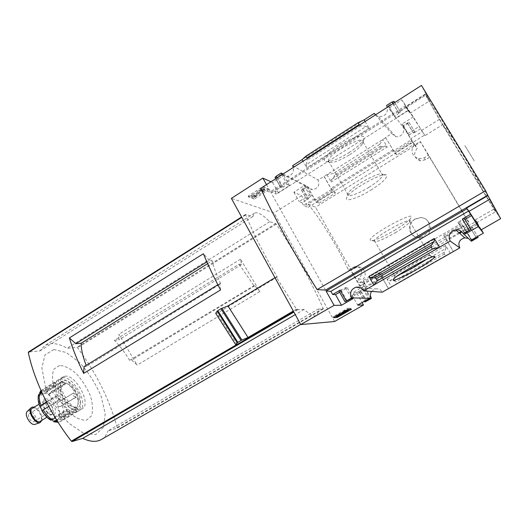 <?xml version="1.0" encoding="UTF-8"?>
<svg xmlns="http://www.w3.org/2000/svg" width="527" height="527" viewBox="0 0 527 527"><rect width="100%" height="100%" fill="white"/><g stroke="black" fill="none" stroke-linecap="round" stroke-linejoin="round"><path stroke-width="0.4" stroke-dasharray="2.63 1.98" d="M308.104 204.028C321.944 221.136 339.013 249.093 348.321 269.896L354.803 266.629C361.891 265.753 364.137 274.066 358.413 278.842L359.625 282.544L467.008 220.24C459.313 206.531 442.752 178.752 428.319 155.261L424.037 157.883L418.557 158.772C411.712 155.715 410.23 150.979 414.103 144.563L411.159 139.912L308.104 204.028L315.469 207.197L360.33 286.174L469.419 223.046L420.717 142.033L315.469 207.197M414.901 219.107L419.966 217.618C432.542 217.012 432.371 235.082 419.466 237.078C410.039 238.836 405.204 225.24 414.901 219.107M414.222 144.181L412.536 142.02L394.828 153.021L396.739 155.024L414.222 144.181L403.188 126.421L412.536 142.02M318.927 203.257L335.409 193.04L332.728 191.591L316.048 201.946L318.927 203.257L317.083 200.023L333.538 189.792L335.409 193.04M428.319 155.261L420.263 141.407L414.907 144.727L411.159 139.912M420.263 141.407L420.717 142.033M467.008 220.24L469.419 223.046M348.321 269.896L350.679 270.305L359.658 286.115L360.33 286.174M455.862 229.924L444.959 236.234L443.675 235.312L462.06 224.654L463.101 225.727L456.125 229.772M361.97 282.676L379.262 272.65L381.37 273.052L364.295 282.946L361.97 282.676L371.034 298.611M359.658 286.115L364.803 283.137L359.625 282.544M333.538 189.792L331.042 188.409L324.145 176.4L318.071 179.97C319.948 185.333 318.097 188.541 312.518 189.595C310.363 189.417 308.763 188.376 307.735 186.472L303.348 189.483L301.596 190.135L302.379 189.015L306.18 186.617L304.25 185.649L293.882 192.184L301.569 195.675L308.196 207.374L424.663 135.064L424.999 135.61L442.502 124.747L426.751 97.172L425.783 95.13L429.617 100.71C439.202 115.479 472.851 170.689 489.642 199.246M480.999 229.943L475.394 219.805L477.297 222.335L495.512 211.821L442.502 124.747M477.297 222.335L477.646 222.908L461.968 231.952M459.649 233.29L356.562 292.775L362.095 302.544M334.605 321.503L274.047 212.928L231.366 198.376M301.569 195.675L274.047 212.928M403.188 126.421L402.773 126.684C406.06 131.045 400.981 138.081 395.645 136.585L391.759 133.614L385.599 137.488L394.828 153.021M443.675 235.312L453.325 251.57M462.06 224.654L471.849 240.984M468.319 238.369L471.408 241.234M385.599 137.488L392.99 149.833L394.782 151.73L396.739 155.024M444.959 236.234L446.995 239.66L445.835 238.85L453.372 251.544M463.101 225.727L465.163 229.173L461.336 231.379M471.915 241.043L464.228 228.224L465.163 229.173M394.782 151.73L412.239 140.874M459.01 232.723L446.995 239.66M323.94 176.275L332.728 191.591M379.262 272.65L388.452 288.658M381.37 273.052L383.313 276.431L366.206 286.306L364.078 286.095L371.16 298.539M388.603 288.671L381.383 276.095L383.313 276.431M307.373 186.696L316.048 201.946M371.548 291.444L375.257 288.921C378.34 288.394 380.685 289.488 382.279 292.182M364.295 282.946L366.206 286.306M307.597 186.808L314.402 198.771L317.083 200.023M348.881 152.738C355.975 148.179 360.797 144.055 363.353 140.347C367.385 134.299 358.32 134.813 345.508 141.73C332.715 148.542 322.076 158.594 324.691 161.078C328.466 162.909 336.529 160.129 348.881 152.738M292.584 165.722L318.071 179.97M364.17 119.84L302.142 159.595M375.534 114.833L391.759 133.614M385.751 137.652L324.145 176.4M314.402 198.771L303.631 205.477L308.196 207.374M303.348 189.483L308.585 198.712L302.096 202.763L303.631 205.477M392.99 149.833L331.042 188.409M326.924 174.654L331.16 182.019L331.391 179.595L334.25 176.624L334.388 175.122L333.433 173.462L326.924 174.654M387.246 146.954L385.224 145.893L381.858 146.796L380.613 146.137L379.624 144.464L382.826 139.49L387.246 146.954L331.16 182.019M364.078 286.095L352.886 292.571L354.487 295.397L352.148 295.304L362.998 289.04L364.48 289.158L360.501 291.451L365.646 300.515M360.501 291.451L359.401 292.287L361.252 291.497L354.487 295.397M445.835 238.85L381.383 276.095M445.934 248.369L445.684 245.542L450.328 253.382L445.427 255.747L444.38 253.981L444.221 252.235L445.934 248.369L389.578 280.739L387.075 279.277L391.515 287.004L396.884 283.5L395.882 281.754L394.321 280.845L389.578 280.739M356.562 292.775L352.886 292.571M477.646 222.908L476.362 221.208L464.228 228.224M394.11 101.5L392.767 102.923L388.228 105.828L389.644 107.686L401.877 99.866L413.306 116.915L422.311 131.579L410.658 138.832M422.311 131.579L424.663 135.064M263.059 186.525L268.256 188.725L253.645 198.047L248.197 196.044L263.059 186.525L263.645 187.572L268.829 189.753L268.256 188.725M270.944 181.775L272.584 182.52L283.77 175.372L281.444 174.206L277.274 176.874L275.094 177.487L280.858 187.737L281.866 186.565L274.692 191.123L278.263 192.638L289.501 185.517L287.222 184.443L283.039 187.098L280.858 187.737M283.085 174.002L307.735 186.472M282.222 174.556L286.451 176.492C291.675 175.807 293.974 172.79 293.355 167.428M386.528 105.512L402.773 126.684M413.306 116.915L402.048 124.016L403.214 125.545L407.318 122.962L409.11 122.495L403.326 126.599M375.402 114.919L378.597 116.665C384.927 116.691 387.852 113.555 387.365 107.264M420.625 128.779L413.557 133.193L414.723 131.849L413.023 132.461L408.899 135.037L407.786 133.581L419.09 126.506M476.362 221.208L478.121 224.127L470.743 228.375L476.711 238.303M239.133 264.225L253.948 285.72L254.811 285.772L259.864 291.543L240.529 259.185L241.511 264.534L239.133 264.225L114.379 340.323C120.024 346.008 125.083 352.675 129.57 360.316L131.684 360.02L137.158 365.106L118.871 334.25L118.845 339.928L114.379 340.323M241.511 264.534L118.845 339.928M207.625 263.632L212.223 260.74L209.351 260.364L206.867 261.912M220.589 289.929L219.667 283.645L220.754 283.71L86.606 366.351L86.204 365.369M83.997 366.72L86.606 366.351M219.667 283.645L217.855 284.751M129.57 360.316L253.948 285.72M254.811 285.772L131.684 360.02M237.104 344.487L217.019 313.275L215.701 313.315M318.249 309.059L323.288 308.921L323.209 308.407C310.634 280.298 294.988 252.202 276.273 224.113L275.753 223.547L269.719 221.722C262.512 214.436 257.433 211.584 254.488 213.158L252.822 216.604L245.674 214.443L245.674 214.897C253.566 233.922 264.099 254.64 277.274 277.05L276.181 276.945L296.497 309.178L298.124 309.619L304.119 309.454C309.975 314.738 314.072 316.714 316.411 315.377C317.853 314.474 318.466 312.373 318.249 309.059L107.989 430.862L117.06 428.161L117.192 427.568C109.464 399.407 96.237 372.806 77.509 347.761L76.876 347.333L67.113 348.275C58.095 343.064 50.599 342.221 44.624 345.745L39.953 350.89L28.544 351.983M277.274 277.05L217.019 313.275M276.181 276.945L274.969 277.676M297.623 309.151L293.572 311.516M296.497 309.178L293.315 311.042M266.504 184.615L270.456 191.676L405.065 106.032L405.454 106.671L425.862 93.694L426.053 94.017L270.977 192.605L260.674 188.35M325.534 290.094L270.977 192.605M405.065 106.032L408.168 110.63L406.291 107.508L408.168 110.295L395.869 118.088L394.512 116.322L400.448 112.132L398.405 112.514L406.291 107.508M424.999 135.61L406.686 107.264L409.934 113.312L405.454 106.671M401.877 99.866L408.168 110.295M359.447 125.136L360.837 125.775L366.265 126.401L306.325 164.635L306.826 167.797L303.071 161.216M365.139 121.487L369.091 128.166L366.265 126.401M306.325 164.635L307.294 158.508M308.585 198.712L306.622 199.193L311.457 195.892L309.56 195.003L299.152 201.512L302.096 202.763M470.743 228.375L472.113 227.302L470.446 228.046L466.145 230.53L465.506 229.891L477.324 223.073L481.349 229.746M477.324 223.073L478.121 224.127M345.066 301.866L338.993 291.069L345.475 287.643L347.267 287.788L339.645 292.215M464.287 218.316L462.719 219.476L469.379 230.569M464.946 219.416L458.714 223.04L457.937 222.256L462.719 219.476M475.394 219.805L494.188 208.988L442.66 124.484L426.751 97.172C424.769 93.503 425.724 94.682 429.617 100.71L425.862 93.694M426.053 94.017L421.462 85.446M421.521 130.465L439.544 119.234M409.934 113.312L429.683 100.828M500.637 218.672L494.168 208.942M500.63 218.679L494.188 208.988L495.512 211.821M349.711 154.701C355.903 150.722 360.112 147.138 362.326 143.937L363.136 142.112C365.507 133.634 328.736 153.35 328.38 160.748L328.657 161.993C331.898 163.581 338.914 161.15 349.711 154.701M368.768 187.395C376.805 182.342 381.456 178.35 382.714 175.425L382.655 174.496C381.449 170.32 352.675 185.748 348.373 192.875L347.688 194.206C346.41 197.968 357.873 194.186 368.768 187.395M370.731 190.214C381.68 183.264 387.029 178.343 386.765 175.445C385.507 170.649 352.227 188.495 347.313 196.604C342.57 202.987 356.68 198.975 370.731 190.214M394.209 230.483C402.424 225.556 407.845 221.577 410.48 218.547C419.268 208.053 368.485 235.286 370.244 240.121C370.362 242.407 382.53 237.46 394.209 230.483M395.224 232.769C402.397 228.474 407.127 225.022 409.407 222.42L409.901 221.669C413.669 215.326 376.186 235.424 374.493 240.655L374.374 241.201C376.238 242.427 383.188 239.614 395.224 232.769M426.817 259.185L430.388 255.905C432.43 252.064 398.88 270.055 394.881 274.949L394.532 275.371C393.853 276.491 395.408 276.273 399.189 274.725M335.659 316.516L333.011 316.694L347.57 308.354L348.136 309.375M347.57 308.354L350.982 308.255L351.542 309.257M350.982 308.255L349.091 309.342M348.044 309.942L336.806 316.701M336.667 316.45L336.219 316.483M333.011 316.694L333.578 317.709M338.077 315.034L335.798 315.726L345.745 310.251L344.342 310.666L347.688 309.309L337.642 315.06L338.545 315.871M337.642 315.06L338.209 316.068M347.438 309.316L347.629 309.665M344.342 310.666L344.717 311.332M343.683 311.082L344.039 311.72M344.618 310.719L345.185 311.734M345.745 310.251L346.311 311.259M337.306 315.08L337.511 315.456M336.872 315.106L337.175 315.653M335.798 315.726L336.101 316.266M337.003 315.647L337.563 316.648M268.829 189.753L254.212 199.074L253.645 198.047M254.212 199.074L248.777 197.085L248.197 196.044M262.42 191.011L262.993 192.045L265.035 190.089L264.132 189.476L260.338 191.281L255.496 196.057L254.923 195.03L259.758 190.24L263.559 188.435L264.462 189.055L262.42 191.011L261.906 190.807L262.486 191.835L263.5 190.86L262.927 189.825L261.906 190.807M255.496 196.057L254.963 196.314L254.389 195.286L254.923 195.03M263.5 190.86L262.782 190.445L261.425 191.09L254.37 197.546L251.82 196.604L253.27 195.675L252.696 194.641L254.389 195.286M253.27 195.675L254.963 196.314M251.82 196.604L251.247 195.563L252.696 194.641M254.37 197.546L253.797 196.518L251.247 195.563M255.799 196.63L255.233 195.603L253.797 196.518M261.425 191.09L260.852 190.049L255.233 195.603M260.852 190.049L262.202 189.41L262.927 189.825M262.993 192.045L262.486 191.835M248.777 197.085L263.645 187.572M474.214 160.827L464.748 145.333L474.214 160.827M408.168 110.63L276.392 194.147L274.692 191.123M389.644 107.686L395.869 118.088M388.228 105.828L394.512 116.322M281.444 174.206L287.222 184.443M283.77 175.372L289.501 185.517M272.584 182.52L278.263 192.638M270.456 191.676L276.392 194.147M402.048 124.016L407.786 133.581M403.214 125.545L408.899 135.037M293.882 192.184L299.152 201.512M304.25 185.649L309.56 195.003M306.18 186.617L311.457 195.892M347.267 287.788L353.301 298.466M345.475 287.643L351.562 298.427M458.714 223.04L464.801 233.204M457.937 222.256L464.57 233.336M465.506 229.891L471.533 239.937M466.145 230.53L471.718 239.831M352.148 295.304L357.668 305.08M362.998 289.04L368.571 298.842M364.48 289.158L370.007 298.875M445.427 255.747L396.884 283.5M379.624 144.464L333.433 173.462M304.119 309.454L295.272 314.606M259.864 291.543L137.158 365.106M240.529 259.185L118.871 334.25M269.719 221.722L67.113 348.275M252.822 216.604L39.953 350.89M101.415 439.485C104.438 437.673 106.632 434.801 107.989 430.862M53.906 349.52L45.045 354.803L41.85 367.872L45.362 386.357C51.066 400.224 58.872 412.483 68.78 423.141L83.398 433.181L95.716 434.538L103.378 427.456L105.202 413.814L101.191 396.423C95.848 383.959 88.767 372.787 79.939 362.892L66.356 352.556L53.906 349.52M59.564 365.455L53.978 369.078C51.916 374.13 52.054 380.889 54.38 389.348C58.003 398.102 62.937 405.856 69.182 412.615C75.631 417.957 81.382 420.48 86.448 420.177L91.54 415.81C93.154 410.467 92.765 403.781 90.361 395.751C86.889 387.582 82.258 380.277 76.455 373.834C70.387 368.518 64.755 365.725 59.564 365.455M209.351 260.364L203.376 253.724M220.754 283.71C216.511 274.916 213.672 267.255 212.223 260.74M364.803 283.137L362.681 279.415C368.109 275.206 363.801 265.667 357.135 267.077L350.679 270.305M358.413 278.842L362.681 279.415M414.103 144.563L417.107 148.403C412.99 154.042 414.024 158.166 420.217 160.781L425.5 159.74L429.729 157.151M414.907 144.727L417.107 148.403M425.223 236.471C434.301 231.742 430.289 216.959 420.171 217.737L415.059 219.212C405.724 224.166 410.447 239.357 420.895 237.868L425.223 236.471M60.17 379.163C70.829 376.647 87.06 406.633 77.581 411.449C68.233 418.352 48.056 385.046 58.418 379.809L60.17 379.163M54.834 382.371L55.401 383.122C56.349 384.565 56.521 385.612 55.915 386.251L53.629 385.053L54.834 382.371L41.106 390.79M53.629 385.053L41.791 392.305M55.249 396.495L55.803 396.515C57.911 397.648 58.642 399.11 57.996 400.909L57.515 401.152L55.249 396.495L46.402 401.864M57.515 401.152L48.787 406.429M66.402 411.231L66.751 409.486C67.904 409.308 68.853 410.21 69.597 412.186L69.801 413.023L66.402 411.231L55.315 417.858M69.801 413.023L57.028 420.638M76.718 411.396L62.627 419.782L60.388 420.052L76.158 410.658C75.203 409.183 75.032 408.122 75.631 407.476L77.785 408.616L76.718 411.396L76.158 410.658M77.785 408.616L63.76 416.976L59.255 417.252L58.866 418.155L60.388 420.052M76 397.378L59.933 406.712L75.486 397.351C73.49 396.251 72.779 394.842 73.352 393.129L73.8 392.898L76 397.378L75.486 397.351M73.8 392.898L57.766 402.542L56.923 404.486L57.614 405.895L59.933 406.712M65.256 383.083L51.382 391.548L49.742 393.261L65.289 383.781L64.94 384.697C63.807 384.855 62.871 383.959 62.12 382.009L61.922 381.212L65.256 383.083L65.289 383.781M61.922 381.212L48.01 389.723L46.534 391.535L47.18 394.097L48.767 394.552L49.742 393.261M53.642 421.705L50.585 419.334L50.157 419.42L50.375 420.052M54.261 385.665L38.438 395.355L39.453 396.317L39.854 395.454L39.644 392.78M64.88 376.271C75.453 373.821 91.731 403.853 82.35 408.616C73.101 415.46 52.884 382.082 63.141 376.91L64.88 376.271M62.522 377.721C73.141 375.237 89.399 405.243 79.966 410.032C70.664 416.903 50.467 383.564 60.776 378.36L62.522 377.721M63.859 380.441C69.037 379.486 77.673 388.636 79.999 397.411C81.619 407.226 78.47 409.947 70.565 405.566C65.276 401.166 61.896 395.586 60.434 388.834C59.755 383.919 60.901 381.12 63.859 380.441M63.345 382.516L68.866 384.341C73.925 388.406 77.094 393.629 78.365 400.026C78.694 407.246 75.697 408.939 69.366 405.118C64.61 401.172 61.573 396.159 60.262 390.092C59.656 385.672 60.684 383.149 63.345 382.516M61.501 381.877C63.299 381.62 65.341 382.299 67.64 383.906C73.26 388.406 76.771 394.209 78.174 401.304C77.983 410.869 73.464 411.653 64.63 403.656C57.344 395.402 55.625 382.582 61.501 381.877M45.46 398.715C49.742 399.097 53.016 402.496 55.282 408.926C55.987 414.848 53.879 416.383 48.958 413.53C46.04 411.067 44.163 407.957 43.313 404.216C42.832 401.067 43.55 399.229 45.46 398.715M40.928 407.858C38.926 403.188 38.431 399.341 39.453 396.317L55.915 386.251M44.953 400.777C49.512 399.499 56.297 412.028 52.166 414.117C51.027 414.749 49.591 414.413 47.865 413.115C45.434 411.067 43.873 408.484 43.168 405.368C42.812 403.227 43.174 401.791 44.248 401.047L44.953 400.777M32.239 408.353L32.957 408.069C37.608 406.732 44.334 419.209 40.111 421.356M34.255 407.127C39.472 409.901 42.094 414.242 42.107 420.157M27.424 411.304L28.372 410.856C33.267 409.459 40.012 422.667 35.204 424.275M29.67 413.557C32.476 412.72 36.521 420.21 33.959 421.514C31.409 423.346 26.462 415.171 29.242 413.728L29.67 413.557M47.43 402.786C50.151 402.002 54.241 409.545 51.771 410.79C49.314 412.569 44.327 404.334 47.015 402.944L47.43 402.786M361.252 291.497L366.739 301.167M445.684 245.542L387.075 279.277M407.878 123.733L413.557 133.193M264.87 189.779L264.29 188.745M264.132 189.476L263.559 188.435M260.338 191.281L259.758 190.24M262.782 190.445L262.202 189.41M263.421 190.702L262.841 189.674M393.063 103.621L398.405 112.514M369.091 128.166L306.826 167.797M276.991 177.909L281.866 186.565M394.73 102.554L400.316 111.856M394.743 102.548L400.428 112.014M392.767 102.923L399.071 113.43M275.292 177.586L281.056 187.823M277.274 176.874L283.039 187.098M407.318 122.962L413.023 132.461M409.018 122.363L414.723 131.849M409.11 122.495L414.808 131.967M302.379 189.015L307.636 198.277M301.431 190.056L306.674 199.305M301.596 190.135L306.833 199.377M341.094 290.193L347.161 300.963M339.144 291.075L345.218 301.866M470.446 228.046L476.039 237.354M472.113 227.302L477.614 236.458L472.159 227.354M359.401 292.287L364.895 301.978M359.526 292.294L365.013 301.978M444.38 253.981L395.882 281.754M444.221 252.235L394.321 280.845M385.224 145.893L331.391 179.595M381.858 146.796L334.25 176.624M380.613 146.137L334.388 175.122M360.837 125.775L307.373 159.958M298.124 309.619L293.888 312.089M323.288 308.921L117.06 428.161M323.209 308.407L117.192 427.568M276.273 224.113L77.509 347.761M275.753 223.547L76.876 347.333M245.674 214.443L241.616 217.012M245.674 214.897L241.801 217.348M352.372 267.518L354.684 267.96M424.037 157.883L425.5 159.74M41.053 390.665L43.84 389.176L48.01 389.723M62.627 419.782L61.06 421.277L57.891 422.002M62.114 405.724C63.807 410.039 64.353 413.794 63.76 416.976M51.382 391.548C54.656 393.88 57.509 397.121 59.94 401.264M58.866 418.155C57.456 420.698 55.058 421.271 51.672 419.887M57.614 405.895C59.584 410.401 60.124 414.196 59.228 417.272M48.253 394.67C51.666 396.798 54.558 400.072 56.923 404.486M39.854 395.454C41.389 393.05 43.833 392.595 47.18 394.097M50.585 419.334C47.081 417.239 44.097 413.899 41.633 409.321M50.401 420.039L66.369 410.487M56.6 419.947L69.597 412.186M46.541 402.141L55.803 396.515M41.936 410.612L57.95 400.935M41.488 391.647L55.401 383.122M46.534 391.535L62.12 382.009M57.871 402.476L73.398 393.102M61.475 417.391L77.179 408.023M360.244 287.623L375.257 288.921M286.451 176.492L312.518 189.595M378.597 116.665L395.645 136.585M406.686 107.264L425.783 95.13M362.326 143.937L363.353 140.347M328.657 161.993L324.691 161.078M328.38 160.748L347.688 194.206M363.136 142.112L382.714 175.425M348.373 192.875L347.313 196.604M382.655 174.496L386.765 175.445M409.407 222.42L410.48 218.547M374.374 241.201L370.244 240.121M374.493 240.655L394.532 275.371M409.901 221.669L430.216 256.234M394.881 274.949L393.781 278.935M430.388 255.905L433.365 256.689M265.035 190.089L264.462 189.055M482.139 189.648C471.25 166.539 458.095 144.82 442.66 124.484M394.124 101.606L400.448 112.132M275.779 178.686L280.786 187.586M409.123 122.58L414.821 132.053M301.378 189.944L306.622 199.193M464.267 218.376L470.94 229.495M472.152 227.4L478.127 237.348M359.374 292.235L364.46 301.194M323.308 308.914L117.106 428.141M254.488 213.158L44.624 345.745M245.608 214.449L241.597 216.986M316.411 315.377L300.686 324.454M354.796 266.609L357.135 267.077M418.557 158.779L420.217 160.781M419.466 237.078L420.895 237.868M58.418 379.809L41.027 390.612M77.581 411.449L61.06 421.277L58.062 422.279M63.141 376.91L60.776 378.36M82.35 408.616L79.966 410.032M69.366 405.118L70.565 405.566M60.262 390.092L60.434 388.834M68.866 384.341L67.64 383.906M78.365 400.026L78.174 401.304M47.865 413.115L48.958 413.53M43.168 405.368L43.313 404.216M44.248 401.047L39.09 404.189M52.166 414.117L46.956 417.246M47.015 402.944L29.242 413.728M51.771 410.79L33.959 421.514M50.157 419.42L66.751 409.486M41.91 410.632L57.996 400.909M48.767 394.558L64.94 384.697M57.766 402.542L73.352 393.129M59.255 417.252L75.631 407.476"/><path stroke-width="0.79" d="M461.968 231.952L459.649 233.29M362.095 302.544L363.492 305.008L334.605 321.503L300.759 324.586L334.078 305.357L341.489 305.265L353.301 298.466L351.562 298.427L345.066 301.866L351.641 297.854L371.416 298.394C370.066 296.055 370.112 293.737 371.548 291.444M471.849 240.984L471.408 241.234L463.167 233.593L470.901 229.37L464.57 233.336L465.282 234.014L478.246 226.557L483.397 233.145L471.533 239.937L472.12 240.49L478.141 237.302L471.849 240.984M459.807 247.868L382.279 292.182L363.709 290.897L439.472 247.249L434.274 238.454L434.195 241.412L431.244 245.213L431.191 247.084L432.377 249.093L439.472 247.249L450.177 241.083L459.807 247.868C457.693 242.842 459.346 239.502 464.768 237.842L468.319 238.369M461.336 231.379L459.01 232.723M371.416 298.394L365.013 301.978L370.007 298.875L368.571 298.842L357.668 305.08L363.492 305.008M293.355 167.428L292.584 165.722L302.142 159.595L303.071 161.216M365.139 121.487L364.17 119.84L374.269 113.371L375.534 114.833M416.857 269.337C427.311 263.263 433.24 259.159 434.637 257.024C437.147 252.611 398.333 273.421 393.781 278.935C389.927 282.821 403.122 277.268 416.857 269.337M348.136 309.375L351.542 309.257L337.221 317.445L333.578 317.709L348.136 309.375M363.709 290.897C361.937 287.88 359.335 286.662 355.903 287.248C350.916 289.336 349.493 292.874 351.641 297.854M300.759 324.586L231.366 198.376L262.861 178.106L270.944 181.775M275.094 177.487L276.082 176.295L281.168 173.034L283.085 174.002M281.168 173.034L282.222 174.556M463.167 233.593C461.52 230.833 459.043 229.568 455.73 229.805C449.663 231.689 447.812 235.444 450.177 241.083M387.365 107.264L386.528 105.512L392.068 101.961L394.11 101.5M374.269 113.371L375.402 114.919M86.204 365.369C82.904 357.049 81.211 349.678 81.125 343.255L75.816 343.723L69.36 337.945C72.884 349.421 77.647 361.239 83.655 373.399L83.997 366.72L217.855 284.751M81.125 343.255L207.625 263.632M206.867 261.912L75.816 343.723M293.315 311.042L248.039 337.484L241.926 340.02L237.815 342.346L235.734 344.678L237.104 344.487L293.572 311.516M235.734 344.678L215.701 313.315L217.196 311.088L220.971 308.723L227.954 305.95L274.969 277.676M266.504 184.615L262.861 178.106M334.078 305.357L326.081 291.062L466.955 208.732L466.553 208.06L487.923 195.563L500.637 218.672L480.999 229.943L469.023 211.34L489.669 199.305M317.142 289.587L485.604 190.695L421.462 85.446L260.674 188.35C275.641 220.438 294.461 254.185 317.142 289.587L325.534 290.094L487.719 195.227L487.923 195.563M364.17 119.84L357.945 122.771L359.447 125.136M307.294 158.508L305.989 156.084L302.142 159.595M466.553 208.06L469.023 211.34M470.96 229.429L464.287 218.316L462.35 219.067L470.624 214.252L466.955 208.732M470.624 214.252L478.246 226.557M481.349 229.746L483.397 233.145M368.874 276.418L373.821 285.074L377.404 280.812L376.265 278.829L374.849 277.848L371.1 277.973L368.874 276.418L434.274 238.454M339.645 292.215L335.508 294.619L332.662 294.501L340.165 290.133L346.259 300.95M338.993 291.069L340.165 290.133M471.606 215.55L464.946 219.416M485.604 190.695L487.719 195.227M399.189 274.725C403.557 272.874 408.827 270.186 414.986 266.675L426.817 259.185M349.091 309.342L348.044 309.942M336.806 316.701L337.221 317.445M336.219 316.483L335.659 316.516M338.209 316.068L336.358 316.734L346.311 311.259L344.908 311.681L348.255 310.317L338.209 316.068M347.827 309.553L348.255 310.317M347.629 309.665L348.004 310.324M344.717 311.332L344.908 311.681M344.039 311.72L344.25 312.096M337.511 315.456L337.866 316.088M337.175 315.653L337.432 316.114M336.101 316.266L336.358 316.734M500.63 218.679L489.642 199.246M335.508 294.619L341.489 305.265M332.662 294.501L330.884 291.332L326.081 291.062M464.801 233.204L465.282 234.014M468.648 210.978L330.884 291.332M471.718 239.831L472.12 240.49M432.377 249.093L377.404 280.812M357.945 122.771L305.989 156.084M248.039 337.484L227.954 305.95M241.616 217.012L28.425 352.029L28.313 352.55C34.196 380.619 50.592 414.683 71.349 441.145L72.067 441.547L82.699 438.378C90.321 441.903 96.56 442.272 101.415 439.485L300.686 324.454M295.272 314.606L82.699 438.378M83.655 373.399L220.589 289.929C213.83 277.301 208.099 265.233 203.376 253.724L69.36 337.945M41.106 390.79L39.644 392.78L41.488 391.647M41.791 392.305L38.609 394.657C37.74 398.076 38.135 401.949 39.802 406.277L46.541 402.141M46.402 401.864L39.815 406.218M48.787 406.429L41.89 410.638L41.633 409.321L39.802 406.277M55.315 417.858L52.101 419.782L50.401 420.039M57.028 420.638L55.546 421.528L53.642 421.705L56.6 419.947M38.431 395.355L38.609 394.657M46.956 417.246L40.111 421.356C35.908 424.387 27.641 410.737 32.239 408.353L39.09 404.189M42.107 420.157L40.019 422.687C35.151 424.4 27.285 411.409 31.021 407.832L32.443 407.002L34.255 407.127M35.204 424.275L34.887 424.38C30.658 425.862 23.893 414.696 27.134 411.58L27.424 411.304M392.068 101.961L393.063 103.621M276.082 176.295L276.991 177.909M393.985 101.322L394.73 102.554M394.104 101.48L394.743 102.548M464.221 218.237L470.901 229.37M462.35 219.067L469.037 230.213M476.039 237.354L476.441 238.02M365.646 300.515L366.015 301.161M431.191 247.084L376.265 278.829M431.244 245.213L374.849 277.848M434.195 241.412L371.1 277.973M359.065 124.668L307.057 157.962M237.249 342.748L217.196 311.088M237.815 342.346L217.756 310.66M241.043 340.462L220.971 308.723M241.926 340.02L221.847 308.288M293.888 312.089L72.067 441.547M241.801 217.348L28.313 352.55M236.807 344.526L71.349 441.145M40.757 391.008L41.053 390.665M40.954 405.171C39.242 400.678 38.754 396.857 39.485 393.715M52.101 419.782C48.715 417.463 45.75 414.143 43.194 409.808M57.891 422.002L55.546 421.528M355.903 287.248L360.244 287.623M455.73 229.805L464.768 237.842M433.365 256.689L434.637 257.024M275.015 177.329L275.779 178.686M338.96 290.99L345.04 301.793M364.46 301.194L364.875 301.925M241.597 216.986L28.425 352.029M58.062 422.279L54.162 421.857M40.296 391.377L41.027 390.612M41.89 410.638C44.268 414.716 47.134 417.871 50.493 420.098M34.887 424.38L40.019 422.687M27.134 411.58L31.021 407.832"/></g></svg>
